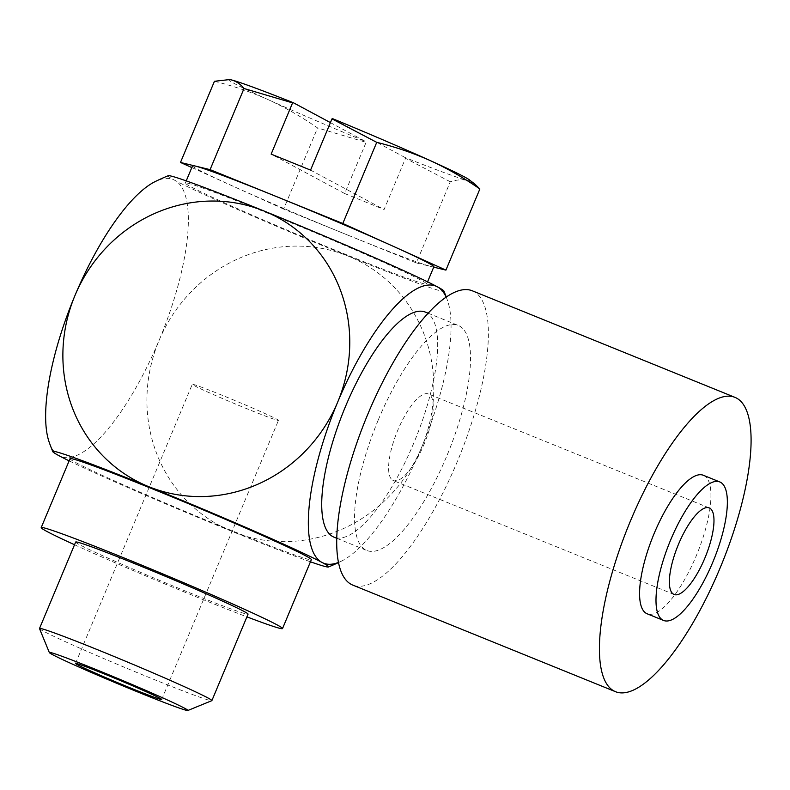<?xml version="1.0" encoding="UTF-8"?>
<svg xmlns="http://www.w3.org/2000/svg" width="790" height="790" viewBox="0 0 790 790"><rect width="100%" height="100%" fill="white"/><g stroke="black" fill="none" stroke-linecap="round" stroke-linejoin="round"><path stroke-width="0.59" stroke-dasharray="3.95 2.96" d="M433.71 267.148L416.33 262.912L450.28 181.769C456.561 179.755 462.19 179.291 467.166 180.377L474.958 184.208M330.418 122.618L365.76 141.568L366.106 142.328L344.687 193.54L271.148 154.119M276.421 419.006A46.709 1.501 22.7 0 1 278.465 420.379A46.709 1.501 22.7 0 1 234.788 403.739A46.709 1.501 22.7 0 1 192.276 384.325A46.709 1.501 22.7 0 1 229.011 398.081A46.709 1.501 22.7 0 1 276.421 419.006M229.653 79.563A130.794 4.217 -157.3 0 0 268.087 99.609A130.794 4.217 -157.3 0 0 365.76 141.568M416.33 262.912L349.97 235.993A130.794 4.217 -157.3 0 0 431.133 266.516A130.794 4.217 -157.3 0 0 433.868 266.753M450.28 181.769L405.517 158.316L405.171 157.556A130.794 4.217 -157.3 0 0 467.166 180.377A130.794 4.217 -157.3 0 0 469.23 179.774M405.171 157.556L332.718 118.707M214.436 81.291C232.971 85.843 250.855 91.956 268.087 99.609C285.229 107.499 301.721 116.94 317.56 127.931L366.106 142.328M342.771 253.225A130.794 4.217 -157.3 0 0 426.669 283.985A130.794 4.217 -157.3 0 0 307.626 229.623A130.794 4.217 -157.3 0 0 185.334 183.033A130.794 4.217 -157.3 0 0 342.771 253.225M192.543 165.811A130.794 4.217 -157.3 0 0 232.053 185.759A130.794 4.217 -157.3 0 0 349.97 235.993L283.62 209.073L317.56 127.931M49.326 442.617A149.478 47.43 112.1 0 0 59.329 455.879A149.478 47.43 112.1 0 0 159.007 340.579A149.478 47.43 112.1 0 0 174.639 180.219A149.478 47.43 112.1 0 0 155.235 181.552M168.231 175.716A149.478 4.819 -157.3 0 0 174.639 180.219A149.478 4.819 -157.3 0 0 348.025 256.039A149.478 4.819 -157.3 0 0 443.891 291.026M446.153 297.079A149.478 47.43 -67.9 0 1 447.367 300.062A149.478 47.43 -67.9 0 1 421.722 447.16A149.478 141.677 -61.8 0 0 348.025 256.039A149.478 141.677 -61.8 0 0 159.007 340.579A149.478 141.677 -61.8 0 0 232.704 531.7A149.478 4.819 -157.3 0 0 310.45 561.799M70.024 458.694A130.794 4.217 -157.3 0 0 227.461 528.885A130.794 4.217 -157.3 0 0 311.349 559.646M69.125 460.847A149.478 4.819 -157.3 0 0 232.704 531.7A149.478 141.677 -61.8 0 0 421.722 447.16A149.478 47.43 -67.9 0 1 341.458 561.127A149.478 47.43 -67.9 0 1 338.505 562.431M74.537 544.754A130.794 4.217 -157.3 0 0 198.626 597.803A130.794 4.217 -157.3 0 0 246.915 616.862M75.672 542.029A93.427 3.012 -157.3 0 0 188.119 592.164A93.427 3.012 -157.3 0 0 248.05 614.146M39.51 628.613A93.427 3.012 -157.3 0 0 151.947 678.64A93.427 3.012 -157.3 0 0 211.799 700.681M425.356 312.09A121.453 38.542 -67.9 0 1 415.412 439.122A121.453 38.542 -67.9 0 1 334.042 537.18M283.62 209.073L191.812 167.559M344.687 193.54L384.088 209.528L405.517 158.316M378.4 419.648A121.453 38.542 -67.9 0 1 458.2 325.411A121.453 38.542 -67.9 0 1 448.256 452.443A121.453 38.542 -67.9 0 1 366.886 550.502A121.453 38.542 -67.9 0 1 378.4 419.648M472.252 290.779A158.82 50.402 -67.9 0 1 459.247 456.897A158.82 50.402 -67.9 0 1 352.834 585.123M703.357 475.274A74.744 23.72 -67.9 0 1 697.234 553.454A74.744 23.72 -67.9 0 1 647.158 613.79M392.887 480.36A46.709 14.822 112.1 0 0 393.341 480.577A46.709 14.822 112.1 0 0 424.635 442.864A46.709 14.822 112.1 0 0 428.457 394.003A46.709 14.822 112.1 0 0 397.469 430.985A46.709 14.822 112.1 0 0 392.887 480.36M310.559 170.107L384.088 209.528M161.713 699.486L278.465 420.379M75.524 663.432L192.276 384.325M426.669 283.985L427.568 281.832M185.334 183.033L186.233 180.88M447.367 300.062A211.394 211.394 0 0 0 446.241 297.01M338.525 562.539A211.394 211.394 0 0 0 341.458 561.127M336.787 538.286L366.886 550.502M428.101 313.196L458.2 325.411M709.242 507.911L428.457 394.003M674.117 594.485L393.341 480.577"/><path stroke-width="1.19" d="M474.958 184.208L479.866 188.978C464.026 177.987 447.535 168.547 430.402 160.666C413.16 153.003 395.276 146.891 376.741 142.348L342.801 223.491L445.925 270.121L479.866 188.978M445.925 270.121L433.71 267.148M191.812 167.559L180.485 162.444L210.081 169.643L244.021 88.5L292.577 102.898L271.148 154.119L310.559 170.107L331.978 118.885L376.741 142.348M210.081 169.643L342.801 223.491M292.577 102.898L293.317 102.72L330.418 122.618M159.669 698.113A46.709 1.501 22.7 0 1 161.713 699.486A46.709 1.501 22.7 0 1 118.036 682.846A46.709 1.501 22.7 0 1 75.524 663.432A46.709 1.501 22.7 0 1 112.259 677.188A46.709 1.501 22.7 0 1 159.669 698.113M293.317 102.72A130.794 4.217 -157.3 0 0 231.322 79.899A130.794 4.217 -157.3 0 0 229.653 79.563L214.436 81.291L180.485 162.444M474.968 184.198L469.23 179.774A130.794 4.217 -157.3 0 0 430.402 160.666A130.794 4.217 -157.3 0 0 332.718 118.707L331.978 118.885M244.021 88.5C240.436 84.076 236.2 81.212 231.322 79.899L229.228 79.504M427.568 281.832L433.868 266.753A130.794 4.217 -157.3 0 0 394.368 246.806A130.794 4.217 -157.3 0 0 276.441 196.572A130.794 4.217 -157.3 0 0 195.288 166.048A130.794 4.217 -157.3 0 0 192.543 165.811L186.233 180.88M310.45 561.799A149.478 4.819 -157.3 0 0 328.462 566.973A149.478 4.819 -157.3 0 0 322.043 562.46A149.478 47.43 -67.9 0 1 337.685 402.1A149.478 47.43 -67.9 0 1 437.354 286.8A149.478 4.819 -157.3 0 0 263.978 210.979A149.478 141.677 118.2 0 1 337.685 402.1A149.478 141.677 118.2 0 1 148.668 486.64A149.478 4.819 -157.3 0 0 52.802 451.663A149.478 4.819 -157.3 0 0 59.329 455.879A149.478 4.819 -157.3 0 0 69.125 460.847M338.505 562.431A149.478 47.43 -67.9 0 1 322.043 562.46A149.478 4.819 -157.3 0 0 148.668 486.64A149.478 141.677 118.2 0 1 74.971 295.519A149.478 141.677 118.2 0 1 263.978 210.979A149.478 4.819 -157.3 0 0 168.231 175.716A211.394 211.394 0 0 0 155.235 181.552A149.478 47.43 112.1 0 0 74.971 295.519A149.478 47.43 112.1 0 0 49.326 442.617A211.394 211.394 0 0 0 52.802 451.663M446.241 297.01A211.394 211.394 0 0 0 443.891 291.026A149.478 4.819 -157.3 0 0 437.354 286.8A149.478 47.43 -67.9 0 1 446.153 297.079M246.915 616.862A130.794 4.217 -157.3 0 0 282.524 628.563L311.349 559.646A130.794 4.217 -157.3 0 0 192.316 505.284A130.794 4.217 -157.3 0 0 70.024 458.694L41.199 527.611A130.794 4.217 -157.3 0 0 74.537 544.754M282.524 628.563A130.794 4.217 -157.3 0 0 163.49 574.202A130.794 4.217 -157.3 0 0 41.199 527.611M187.832 710.496L211.799 700.681A93.427 3.012 -157.3 0 0 211.878 700.612L248.05 614.146A93.427 3.012 -157.3 0 0 163.026 575.308A93.427 3.012 -157.3 0 0 75.672 542.029L39.5 628.504A93.427 3.012 -157.3 0 0 39.51 628.613L49.345 652.57A75.099 2.419 -157.3 0 0 139.731 692.781A75.099 2.419 -157.3 0 0 187.832 710.496A75.099 2.419 -157.3 0 0 119.557 679.232A75.099 2.419 -157.3 0 0 49.345 652.57M211.878 700.612A93.427 3.012 -157.3 0 0 126.854 661.783A93.427 3.012 -157.3 0 0 39.5 628.504M336.787 538.286L334.042 537.18A121.453 38.542 -67.9 0 1 345.566 406.327A121.453 38.542 -67.9 0 1 425.356 312.09L428.101 313.196M615.548 691.704L352.834 585.123A158.82 50.402 -67.9 0 1 367.893 414.019A158.82 50.402 -67.9 0 1 472.252 290.779L734.967 397.36A158.82 50.402 -67.9 0 1 721.961 563.477A158.82 50.402 -67.9 0 1 615.548 691.704A158.82 50.402 -67.9 0 1 630.608 520.6A158.82 50.402 -67.9 0 1 734.967 397.36M663.58 620.456L647.158 613.79A74.744 23.72 -67.9 0 1 654.248 533.27A74.744 23.72 -67.9 0 1 703.357 475.274L719.779 481.94A74.744 23.72 -67.9 0 1 713.656 560.11A74.744 23.72 -67.9 0 1 663.58 620.456A74.744 23.72 -67.9 0 1 670.67 539.926A74.744 23.72 -67.9 0 1 719.779 481.94M673.663 594.268A46.709 14.822 112.1 0 0 674.117 594.485A46.709 14.822 112.1 0 0 705.411 556.772A46.709 14.822 112.1 0 0 709.242 507.911A46.709 14.822 112.1 0 0 678.245 544.883A46.709 14.822 112.1 0 0 673.663 594.268M328.462 566.973A211.394 211.394 0 0 0 338.525 562.539"/></g></svg>
